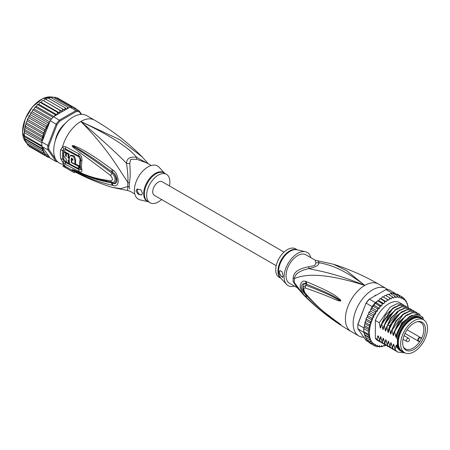 <?xml version="1.0" encoding="UTF-8"?>
<svg xmlns="http://www.w3.org/2000/svg" width="450" height="450" viewBox="0 0 450 450"><rect width="100%" height="100%" fill="white"/><g stroke="black" fill="none" stroke-linecap="round" stroke-linejoin="round"><path stroke-width="0.67" d="M427.5 328.494A18.984 10.957 120 0 0 423.568 319.804A18.984 10.957 120 0 0 409.483 324.326A18.984 10.957 120 0 0 400.702 342.613A18.984 10.957 120 0 0 400.652 343.991A18.984 10.957 120 0 0 404.584 352.682A18.984 10.957 120 0 0 418.669 348.154A18.984 10.957 120 0 0 427.449 329.873A18.984 10.957 120 0 0 427.5 328.494M404.584 352.682L402.261 351.343A18.984 10.957 -60 0 1 398.329 342.652A18.984 10.957 -60 0 1 398.379 341.269A18.984 10.957 -60 0 1 407.16 322.988A18.984 10.957 -60 0 1 421.245 318.459L423.568 319.804M422.139 340.897A16.133 9.315 120 0 0 422.814 339.66A16.133 9.315 120 0 0 418.146 321.587A16.133 9.315 120 0 0 406.012 331.582A16.133 9.315 120 0 0 405.338 332.82A16.133 9.315 120 0 0 403.419 347.091A16.133 9.315 120 0 0 422.139 340.897M418.68 340.903L419.771 341.533A15.289 8.826 120 0 0 420.688 340.059A15.289 8.826 120 0 0 421.324 338.889A15.289 8.826 120 0 0 421.504 338.529L420.412 337.899A1.732 1.001 120 0 0 418.719 338.833A1.732 1.001 120 0 0 418.607 340.853A1.732 1.001 120 0 0 418.68 340.903A0.366 0.298 119.8 0 1 418.241 341.066L405.028 333.444L419.31 341.685L419.771 341.533A15.289 8.826 -60 0 1 405.399 348.885A15.289 8.826 -60 0 1 403.2 346.483M417.51 321.699A15.289 8.826 -60 0 1 420.688 322.408A15.289 8.826 -60 0 1 421.504 338.529L421.408 338.051L420.339 337.433A2.098 1.209 120 0 0 418.286 338.569A2.098 1.209 120 0 0 418.151 341.01L418.151 341.01A2.098 1.209 120 0 0 418.241 341.066M293.243 277.74A7.301 3.538 6.9 0 1 294.384 278.561A16.667 9.624 120 0 0 294.255 280.868A16.667 9.624 120 0 0 294.384 282.628L296.229 286.476L303.424 294.722L294.384 282.628A7.301 4.798 -8.1 0 0 293.243 281.745A16.431 9.484 -60 0 1 293.113 280.012A16.431 9.484 -60 0 1 293.113 279.816A16.431 9.484 -60 0 1 293.243 277.74C293.563 272.239 298.749 268.582 308.807 266.771L314.781 265.5L315.877 262.688L315.349 260.274L333.557 264.274C349.149 269.201 364.118 275.794 378.461 284.062A27.383 15.806 120 0 0 364.77 285.418L346.613 270.686L333.557 264.274M297.197 287.73L289.44 283.252A16.431 9.484 120 0 1 286.037 275.732A16.431 9.484 -60 0 1 297.658 255.611A16.431 9.484 -60 0 1 305.871 254.801L315.349 260.274M363.819 337.241A27.383 15.806 -60 0 1 358.824 335.959A27.383 15.806 -60 0 1 353.154 323.426A27.383 15.806 120 0 1 365.108 295.869A27.383 15.806 120 0 1 386.207 288.534A27.383 15.806 120 0 1 387.714 289.62M303.424 294.722C317.509 308.987 333.394 321.244 351.084 331.487A27.383 15.806 -60 0 1 345.409 318.954A27.383 15.806 120 0 1 364.77 285.418C334.046 272.79 318.668 271.035 308.869 268.599C299.801 270.608 294.975 273.932 294.384 278.561C303.126 274.866 320.563 271.327 364.77 285.418C342.186 268.076 329.473 264.803 319.089 262.699L318.015 261.107M306.613 281.773C339.84 295.599 337.033 297.984 339.981 299.351L340.869 300.763C340.92 301.168 340.138 301.151 338.518 300.707C335.498 300.184 334.136 298.097 305.257 287.955C303.379 287.865 303.379 289.598 305.257 293.147C320.957 311.147 327.077 313.824 331.47 317.706L340.869 324.641L334.806 320.929C330.694 317.678 325.024 315.315 306.613 297.461L305.899 296.73C303.362 294.778 301.41 291.482 300.043 286.836C300.757 281.953 302.709 280.176 305.899 281.503L306.613 281.773A3.651 2.723 112.9 0 0 306.799 284.304C338.884 297.231 336.791 298.952 339.666 299.931L340.746 300.724L338.782 299.874C335.846 298.941 335.211 296.55 306.028 285.311L303.384 286.881C302.76 288.765 303.463 291.111 305.477 293.912L305.477 293.912C312.784 302.316 320.777 309.786 329.456 316.316L338.732 323.089A3.651 1.603 125.4 0 0 338.771 323.117L334.378 320.074C330.311 316.586 324.444 314.066 306.804 295.639L306.101 294.924C304.116 293.507 302.496 290.981 301.247 287.347C301.944 283.798 303.564 282.69 306.101 284.012L306.799 284.304L306.129 284.068C301.731 282.336 301.882 291.274 306.129 294.874L306.804 295.639A3.651 1.8 -44.8 0 0 306.613 297.461M305.899 281.503A3.651 2.739 112.9 0 0 306.101 284.012L306.028 285.311A3.651 2.886 -68 0 0 305.257 287.955M339.981 299.351A3.651 2.081 132.8 0 0 339.666 299.931L340.734 300.696A3.651 0.675 176.7 0 1 340.881 300.668M340.869 300.763L338.782 299.874A3.651 2.329 -71.8 0 0 338.518 300.707M305.257 293.147A3.651 1.755 139.7 0 0 305.477 293.912M338.507 322.836A3.651 1.603 125.4 0 0 338.732 323.089L339.334 323.522M340.869 324.641A3.651 3.257 147.2 0 1 340.746 324.551L339.238 323.449M340.881 324.664A3.651 3.6 -159.7 0 1 340.734 324.546L339.654 323.82A3.651 2.61 -59.7 0 0 339.975 324.236M305.899 296.73A3.651 1.8 -44.5 0 1 306.101 294.924L306.028 294.227M315.877 262.688A7.301 6.756 3.4 0 0 319.089 262.699C318.848 265.314 315.439 267.283 308.869 268.599A7.301 0.816 78.6 0 0 308.807 266.771M296.927 287.387L293.243 281.745M305.392 251.713L296.899 249.795A16.537 9.546 120 0 0 290.385 251.139A16.537 9.546 120 0 0 290.222 251.229A16.537 9.546 120 0 0 279.855 264.465A16.537 9.546 120 0 0 280.62 277.988L286.532 284.383A19.164 11.064 120 0 1 285.643 268.712A19.164 11.064 120 0 1 297.658 253.378A19.164 11.064 -60 0 1 305.392 251.713A19.164 11.064 -60 0 1 310.804 257.648M286.532 284.383A19.164 11.064 120 0 0 294.379 286.104M279.264 272.194L279.968 270.551L282.161 271.884L283.134 275.918L282.696 277.408L280.659 275.918L279.264 272.194M297.394 249.907L295.543 248.839A16.431 9.484 -60 0 0 287.331 249.649A16.431 9.484 120 0 0 276.598 264.127A16.431 9.484 120 0 0 279.118 277.29L280.963 278.359M280.024 270.523A3.651 2.109 -120 0 0 279.326 272.154A3.651 2.109 -120 0 0 282.999 276.975M398.334 342.349A18.253 10.541 -60 0 1 398.329 342.056A18.253 10.541 -60 0 1 411.238 319.697L411.238 319.697A18.253 10.541 -60 0 1 411.491 319.556M403.453 352.029A19.44 11.222 -60 0 1 401.13 351.214A19.44 11.222 -60 0 1 397.429 345.549L396.523 345.026A19.44 11.222 -60 0 0 400.224 350.691L401.13 351.214M420.57 317.543A19.44 11.222 -60 0 0 410.85 318.504A19.44 11.222 -60 0 0 397.429 338.709L396.523 338.186A19.44 11.222 -60 0 1 409.944 317.987A19.44 11.222 -60 0 1 419.664 317.019L420.57 317.543A19.44 11.222 -60 0 1 422.438 319.146M423.371 319.686L422.809 317.363L417.251 314.123L409.663 316.378L402.148 323.494L396.911 333.501L396.208 336.639M423.371 319.146A20.807 12.015 120 0 0 409.944 316.868A20.807 12.015 120 0 0 396.911 333.501M386.353 301.759L381.189 298.777L381.876 297.394L382.826 296.775L388.777 300.173L386.961 299.188L387.039 300.375L386.353 301.759L384.384 301.067L384.536 302.276L383.968 303.683L381.876 303.294L382.106 304.504L381.668 305.916L379.474 305.831L379.789 307.024L379.485 308.413L377.218 308.632L377.629 309.797L377.466 311.141L375.159 311.647L375.637 314.049L373.32 314.831L373.838 317.025L371.734 318.127L372.251 320.158L370.434 321.48L370.952 323.404L369.439 324.827L369.939 326.672L368.769 328.118L369.186 329.873L368.426 331.29L368.426 334.288L369.264 335.779L368.769 337.072L370.024 338.265L369.439 339.581L371.064 340.341L370.434 341.781L372.302 342.135L371.734 343.631L373.894 343.418L373.86 344.498L373.32 345.099L375.637 344.402L375.66 345.651L375.159 346.162L376.374 345.96L377.466 345.195L377.629 346.348L377.218 346.798L378.422 346.506L379.485 345.589L379.789 346.624L379.474 347.001L380.644 346.618L381.668 345.572L381.876 346.759L383.012 346.309L383.968 345.144L384.384 346.089L385.791 345.116M369.439 339.581L365.31 337.196L363.78 331.605A28.108 16.228 -60 0 1 363.741 330.131A28.108 16.228 -60 0 1 363.78 328.607L368.426 331.29M363.825 327.926A28.108 16.228 120 0 0 363.78 328.607L364.027 327.42L363.825 327.926L357.891 324.501L357.879 324.096L366.047 303.047A27.383 15.806 -60 0 1 368.994 299.374L385.959 289.581A28.108 16.228 -60 0 1 389.188 289.868L395.123 293.299A28.108 16.228 120 0 0 394.661 293.197A28.108 16.228 120 0 0 392.406 292.995A28.108 16.228 120 0 0 391.899 293.012L390.757 293.664M368.775 342.09L366.171 340.582L357.891 328.804A28.108 16.228 -60 0 1 357.801 326.706A28.108 16.228 -60 0 1 357.891 324.501L366.047 303.047M357.801 326.706L357.801 326.109A27.383 15.806 -60 0 1 357.879 324.096M372.105 306.585L366.171 303.159A28.108 16.228 -60 0 1 369.399 299.143L375.334 302.569A28.108 16.228 120 0 0 374.827 303.148A28.108 16.228 120 0 0 372.572 305.949A28.108 16.228 120 0 0 372.105 306.585L371.211 308.649M385.959 289.581L391.899 293.012M357.891 328.804L364.101 332.623M363.78 328.607L363.78 331.605A28.108 16.228 120 0 0 363.825 332.235M395.325 293.58L395.123 293.299M408.212 307.569L407.902 305.544L406.727 302.884L407.087 303.092M378.591 300.69L377.848 300.645M377.572 300.69L376.897 301.669L375.334 302.569M376.897 301.669L376.504 302.934L374.827 303.148L379.474 305.831M381.668 305.916L376.504 302.934M379.485 308.413L374.321 305.432L372.572 305.949L377.218 308.632M374.827 303.148L374.321 305.432M377.466 311.141L372.302 308.16L371.329 308.599M372.572 305.949L372.302 308.16M371.025 309.262L370.496 309.791L371.025 309.262L375.159 311.647M375.637 314.049L370.474 311.068L369.377 311.726L369.186 312.446L369.377 311.726M370.496 309.791L370.474 311.068M370.479 310.787L370.339 311.147M369.186 312.446L368.674 313.071L369.186 312.446L373.32 314.831M368.674 313.071L368.674 314.044L367.189 315.951L367.605 315.743L371.734 318.127M373.838 317.025L368.674 314.044M372.251 320.158L367.088 317.177L367.605 315.743M367.088 317.177L366.221 318.448L365.895 319.404L366.306 319.095L366.221 318.448M370.952 323.404L365.788 320.423L366.306 319.095L370.434 321.48M365.788 320.423L365.31 322.442L369.439 324.827M369.939 326.672L364.809 323.707L365.31 322.442M369.186 329.873L364.219 327.004L364.809 323.707M364.635 325.733L368.769 328.118M364.219 327.004L364.545 324.726M363.78 331.605L368.426 334.288M407.947 307.406A27.383 15.806 120 0 0 406.727 302.884L406.091 300.892L405.304 301.078L404.792 299.048L403.723 299.767L403.206 297.579L403.014 298.266L401.923 298.873L401.366 296.516L401.181 297.309L400.095 298.074L399.308 295.881L399.133 296.769L398.07 297.686L397.052 295.678L396.911 296.651L395.893 297.703L394.65 295.914L394.549 296.966L393.587 298.131L392.141 296.589L392.085 297.697L391.207 298.957L389.565 297.686L389.571 298.845L388.777 300.173M396.017 294.328L397.238 294.131L403.251 297.608M403.684 298.406L404.792 299.048L404.539 299.548A27.383 15.806 120 0 1 405.304 300.448M405.304 300.442L406.091 300.892L405.776 301.118A27.383 15.806 120 0 1 406.603 302.625M385.47 345.572A27.383 15.806 120 0 1 384.536 345.898L383.574 345.623M383.012 346.309A27.383 15.806 120 0 1 382.106 346.472L381.876 346.759L380.998 346.258M380.644 346.618A27.383 15.806 120 0 1 379.789 346.624L379.474 347.001L378.501 346.438M377.364 346.854L376.065 346.129M375.204 346.185L371.019 343.772M383.614 297.191L384.407 295.864L385.431 295.301L389.565 297.686M382.618 296.668L382.314 296.865L382.826 296.775M382.832 296.803L386.961 299.188M381.189 298.777L380.306 298.536M378.877 300.527L379.373 299.295L380.256 298.682L384.384 301.067M383.968 303.683L378.804 300.701M380.059 298.507L379.733 298.772L380.256 298.682M377.741 300.909L381.876 303.294M388.817 294.671L390.521 293.529L390.291 293.816L390.521 293.529L394.65 295.914M386.207 295.746L386.927 294.716L388.012 294.204L392.141 296.589M367.493 341.162L367.836 340.718L367.605 341.246L367.116 339.868M366.165 339.277L366.593 339.131L366.306 339.396L365.889 337.534M380.818 342.208L377.826 340.605A21.904 12.645 -60 0 1 375.356 338.31L375.356 320.462A21.904 12.645 -60 0 1 399.729 302.664L403.897 305.218M366.306 339.396L370.434 341.781M370.024 338.265L364.866 335.284M364.331 333.872L364.483 334.699L368.769 337.072M369.264 335.779L364.236 332.876M373.32 345.099L369.186 342.714L368.702 341.516M367.605 341.246L371.734 343.631M391.393 294.036L392.406 292.995L397.052 295.678M393.896 293.856L394.661 293.197L399.308 295.881M375.356 338.31L377.061 339.294L377.769 335.812L378.433 336.201L379.642 340.785L380.357 337.236L380.874 337.05M381.279 339.182L380.357 337.236C380.548 336.409 380.762 336.532 381.004 337.607L382.224 342.276L382.939 338.726L383.456 338.535M383.861 340.673L382.939 338.726C383.13 337.899 383.344 338.023 383.586 339.098L384.806 343.761L385.521 340.217L386.038 340.026M386.443 342.163L385.521 340.217C385.712 339.39 385.926 339.514 386.168 340.588L387.388 345.251L388.103 341.707L388.62 341.522M389.025 343.654L388.103 341.707C388.294 340.881 388.507 341.004 388.749 342.079L389.964 346.742L390.684 343.198L391.202 343.007M391.607 345.144L390.684 343.198C390.876 342.371 391.089 342.495 391.326 343.569L392.546 348.233L393.266 344.689L393.778 344.498M394.183 346.635L393.266 344.689C393.457 343.862 393.671 343.986 393.907 345.06L395.128 349.723L395.848 346.179L396.36 345.988M402.469 351.799L395.848 346.179C396.034 345.353 396.253 345.476 396.489 346.551L396.523 345.026M397.429 338.709L397.429 345.549M396.523 338.186L396.523 334.783M396.236 336.476C396.039 337.309 395.826 337.185 395.595 336.105L394.701 331.633L399.347 322.768L405.737 316.012L412.537 312.671L418.32 313.402L420.142 314.921M418.151 313.307L412.206 312.48L405.371 315.855L394.374 331.442L394.701 331.633M394.374 331.442L393.626 335.149M393.654 334.991C393.457 335.818 393.244 335.694 393.013 334.614L392.119 330.142L403.116 314.556L409.95 311.181L415.738 311.912L416.807 312.671M415.575 311.816L409.635 310.989L402.851 314.314L396.433 321.098L391.793 329.951L392.119 330.142M391.793 329.951L391.044 333.658M391.072 333.501C390.876 334.327 390.662 334.204 390.431 333.124L389.537 328.652L394.178 319.793L400.601 313.014L407.385 309.684L413.162 310.421L414.225 311.181M412.993 310.326L407.402 309.431L400.989 312.3L390.06 326.329L389.211 328.461L389.537 328.652M389.211 328.461L388.463 332.168M388.491 332.01C388.294 332.837 388.08 332.713 387.849 331.639L386.955 327.161L387.804 325.029L398.734 311.001L405.152 308.132L410.58 308.931L411.643 309.69M410.417 308.841L404.471 308.008L397.665 311.349L391.241 318.156L386.629 326.97L386.955 327.161M386.629 326.97L385.881 330.683M385.909 330.519C385.712 331.346 385.498 331.223 385.267 330.148L384.373 325.671L388.991 316.851L395.415 310.05L402.221 306.703L407.998 307.44L409.061 308.199M407.829 307.344L401.878 306.517L395.066 309.876L384.047 325.479L384.373 325.671M384.047 325.479L383.299 329.192M383.327 329.029C383.13 329.856 382.916 329.732 382.686 328.657L381.791 324.18L392.811 308.576L399.623 305.218L405.416 305.949L406.479 306.709M405.248 305.854L399.313 305.027L392.479 308.391L381.465 323.989L381.791 324.18M381.465 323.989L380.723 327.701M380.751 327.538C380.548 328.365 380.334 328.241 380.104 327.167L379.209 322.689L390.223 307.091L397.058 303.722L402.834 304.459M375.356 320.462L379.209 322.689M394.802 349.537L397.547 351.99M389.638 346.556L392.383 349.009M396.523 346.748L396.9 347.546L402.041 351.647M392.22 348.047L394.959 350.494M404.859 352.828L397.71 352.086L395.128 349.723M393.728 349.661L392.546 349.104L389.964 346.742M396.309 351.152L395.128 350.595L392.546 348.233M391.146 348.171L389.964 347.614L387.388 345.251M387.056 345.066L389.801 347.518M388.564 346.68L387.382 346.123L384.806 343.761M384.474 343.575L387.219 346.027M385.982 345.189L384.801 344.632L382.224 342.276M381.892 342.084L384.643 344.537M379.311 340.594L382.056 343.046M383.4 343.699L382.219 343.142L379.642 340.785M379.637 341.651L377.061 339.294M395.595 336.105L401.957 322.746L412.048 315.129M393.013 334.614L398.537 322.369L407.543 314.376M390.431 333.124L395.955 320.878L404.961 312.885M387.849 331.639L389.739 325.789L395.28 316.991L402.379 311.394M385.267 330.148L390.791 317.897L399.797 309.904M382.686 328.657L388.209 316.406L397.215 308.413M378.697 337.691L377.809 335.841M380.104 327.167L385.627 314.916L394.633 306.923M420.086 317.936A18.894 10.907 120 0 0 411.238 319.179A18.894 10.907 120 0 0 399.06 335.295A18.894 10.907 120 0 0 401.231 350.601M398.34 342.113A17.707 10.221 -60 0 1 398.334 341.826M276.188 265.697L154.333 195.345A7.847 4.534 -60 0 1 152.708 191.751A7.847 4.534 -60 0 1 156.133 183.853A7.847 4.534 -60 0 1 162.186 181.749L284.04 252.101M58.331 133.386L57.909 133.138M60.098 129.347L60.525 129.589M60.446 129.707L59.349 130.455M58.506 131.918L58.399 133.262M25.341 140.918L42.379 150.756L42.879 149.49L24.84 139.072L25.194 140.833M42.879 149.49L41.704 148.241L24.525 138.465L24.339 137.458L24.84 139.072M55.98 159.733L48.881 149.636L47.863 149.811A28.108 16.228 -60 0 1 47.773 147.713A28.108 16.228 -60 0 1 47.863 145.507L41.929 142.082L41.704 139.286L42.879 137.841L42.379 136.001L43.886 134.572L25.819 124.138L24.249 130.725L24.339 137.458M41.929 142.082A28.108 16.228 120 0 0 41.878 142.757A28.108 16.228 120 0 0 41.839 144.281A28.108 16.228 120 0 0 41.878 145.761L24.328 135.624L24.249 136.648L41.985 146.582L50.209 158.164L56.143 161.595L57.049 161.252L56.655 160.689M81.619 114.373L79.161 110.88L73.226 107.449A28.108 16.228 120 0 0 72.759 107.347A28.108 16.228 120 0 0 70.504 107.145A28.108 16.228 120 0 0 69.998 107.162L53.432 116.724A28.108 16.228 120 0 0 52.926 117.298A28.108 16.228 120 0 0 50.67 120.099A28.108 16.228 120 0 0 50.209 120.741L56.143 124.166L47.863 145.507L48.881 145.699L57.049 124.65L56.143 124.166A28.108 16.228 -60 0 1 59.372 120.15L60.002 120.977L76.337 111.549L75.932 110.587A28.108 16.228 -60 0 1 79.161 110.88L79.284 111.814L81.096 114.384M48.881 149.636A27.383 15.806 -60 0 1 48.881 145.699M57.724 161.848A28.108 16.228 -60 0 1 56.143 161.595L47.863 149.811L41.985 146.582M76.337 111.549A27.383 15.806 -60 0 1 79.284 111.814M53.432 116.724L59.372 120.15L75.932 110.587L69.998 107.162M57.049 124.65A27.383 15.806 -60 0 1 60.002 120.977M41.878 145.761A28.108 16.228 120 0 0 41.929 146.385M65.402 123.266A18.619 10.749 120 0 0 55.299 140.771M50.209 120.741L42.593 140.366A27.383 15.806 -60 0 1 43.768 134.781M41.985 141.491L42.593 140.366M49.449 157.089L48.139 157.354M31.05 147.493L48.094 157.331L48.555 156.803L48.482 155.728L46.254 156.268L46.772 155.649L46.772 154.676L44.674 154.8L45.186 153.366L43.374 152.955L43.768 151.56A27.383 15.806 -60 0 1 42.593 147.33M74.076 108.467L74.306 107.685L74.874 108.816M54.945 115.853L54.81 114.463L56.869 114.728L57.414 113.49L57.319 112.236L59.271 112.793L59.917 111.589L59.901 110.357L61.718 111.195L62.449 110.042L62.499 108.855L64.159 109.969L64.969 108.894L65.076 107.758L66.561 109.136L67.433 108.146L67.59 107.089L68.484 108.034M45.186 131.332L27.118 120.898L26.252 122.164L26.336 122.816L43.374 132.649L45.186 131.332L44.674 129.302L46.772 128.194L46.254 126.006L48.482 125.168L48.094 122.822L49.449 122.687M43.374 132.649L43.886 134.381A27.383 15.806 -60 0 1 44.719 131.918M24.328 132.621L41.878 142.757M41.704 148.241L42.12 146.97M42.879 137.841L24.84 127.429M25.341 126.163L42.379 136.001M24.666 129.448L41.704 139.286M24.57 128.447L24.176 136.142M42.12 141.041L24.249 130.725M42.379 150.756L43.768 151.56M75.915 109.412L76.146 108.748L76.567 109.378M56.407 137.61L56.019 137.981A18.253 10.541 120 0 0 55.519 140.074M60.564 129.527L59.974 129.476A18.253 10.541 120 0 0 57.96 132.964L58.297 133.453M64.913 123.806A18.253 10.541 120 0 0 63.343 125.286L63.219 125.809M49.022 157.314L50.006 157.882M56.002 98.032L57.218 97.824L76.146 108.748M54.838 97.672L55.204 97.211L72.759 107.347M55.204 97.211L53.887 97.554M52.762 96.947L52.684 97.386L52.954 97.014L70.504 107.145M52.954 97.014L51.379 97.729M50.327 97.177L67.59 107.089M50.552 97.251L48.791 98.359M47.812 97.836L65.076 107.758M48.038 97.926L46.896 98.46L46.17 99.427M45.242 98.91L62.499 108.855M45.461 99.022L44.381 99.613L43.644 100.766L61.718 111.195M43.644 100.766L59.901 110.357M42.913 100.457L42.328 100.597L42.66 100.378M42.863 100.519L41.85 101.154L41.203 102.358L39.741 102.51L40.106 102.212M59.271 112.793L41.203 102.358M40.393 102.218L39.347 103.061L38.801 104.299L37.238 104.76L37.62 104.389M56.869 114.728L38.801 104.299M40.286 102.403L57.319 112.236M37.929 104.316L36.917 105.294L36.484 106.543L34.858 107.308L35.241 106.869M53.775 116.528L36.484 106.543M37.772 104.631L54.81 114.463M35.561 106.723L34.605 107.82L34.29 109.063L33.339 109.401L32.451 110.599L32.254 111.808L31.286 112.303L30.482 113.58L30.414 114.733L29.447 115.374L29.216 116.168L46.254 126.006M51.508 119.002L34.29 109.063M35.37 107.162L52.926 117.298M33.339 109.401L32.451 110.599M49.753 121.911L32.254 111.808M33.12 109.963L50.67 120.099M31.286 112.303L30.482 113.58M48.482 125.168L30.414 114.733M31.056 112.984L48.094 122.822M43.886 151.627L25.819 141.193L26.196 142.999M26.336 143.117L26.651 142.892L26.336 143.117L43.374 152.955M27.118 143.561L27.636 144.968L44.674 154.8M27.523 144.877L27.889 144.461L27.636 144.968M28.699 145.215L29.216 146.436L46.254 156.268M29.447 115.374L28.699 116.792L29.216 116.168M46.772 128.194L28.699 117.759L28.699 116.792M28.699 117.759L27.889 118.485L27.636 119.464L44.674 129.302M27.534 118.941L27.636 119.464L27.214 119.672L27.534 118.941M27.636 119.464L27.118 120.898M25.819 124.138L26.252 122.164M148.146 163.738L136.716 157.41C130.151 156.313 126.742 158.282 126.501 163.311C127.682 171.203 128.143 177.576 127.896 182.441A7.301 3.538 -173.1 0 1 129.375 183.127A16.431 9.484 120 0 0 129.246 184.928A16.431 9.484 120 0 0 129.246 185.209A16.431 9.484 120 0 0 129.375 187.138L129.713 188.927M134.786 193.961L130.241 191.34L127.575 190.502L127.896 186.502A7.301 4.798 171.9 0 1 129.375 187.138M151.211 165.51L146.666 162.883L136.783 159.289L130.804 159.283L129.713 163.373C130.427 171.366 130.314 177.953 129.375 183.127M169.403 185.917A16.431 9.484 -60 0 0 166.472 174.319A16.431 9.484 -60 0 0 158.259 175.134A16.431 9.484 120 0 0 147.527 189.607A16.431 9.484 120 0 0 150.047 202.776A16.431 9.484 120 0 0 158.259 201.96A16.431 9.484 -60 0 0 161.55 199.507M141.699 194.867A3.651 2.109 60 0 1 138.909 193.821A3.651 2.109 60 0 1 137.351 190.187A3.651 2.109 60 0 1 137.728 188.848M142.447 193.202L141.643 194.906L138.212 194.287L135.996 190.969L137.07 189.112L140.884 189.793L142.447 193.202M71.303 162.591A27.101 15.649 -60 0 1 71.269 158.591L71.556 158.051L72.889 159.446A27.006 15.592 120 0 0 72.838 160.363L71.623 159.727A27.079 15.632 120 0 0 71.674 162.382L74.925 164.081A26.859 15.508 -60 0 1 74.925 160.504L73.53 156.476L70.335 155.599L69.261 157.511A27.203 15.705 120 0 0 69.677 163.98L78.643 168.638A26.584 15.351 -60 0 1 78.255 166.179L71.303 162.591L71.674 162.382M68.062 160.442L68.861 160.875A27.219 15.716 -60 0 1 68.811 158.22L68.017 157.787A27.253 15.733 -60 0 1 68.316 154.479L66.521 153.489A27.315 15.767 120 0 0 66.218 156.797L65.475 155.436A27.332 15.778 -60 0 1 65.728 153.051L63.979 152.066A27.366 15.801 120 0 0 63.726 154.451C63.799 156.324 64.637 157.776 66.229 158.788A27.315 15.767 120 0 0 66.679 162.343L68.479 163.333A27.253 15.733 -60 0 1 68.062 160.442M148.196 201.707L140.197 199.901A19.164 11.064 120 0 1 135 185.372A19.164 11.064 120 0 1 147.932 166.939A19.164 11.064 -60 0 1 159.058 167.226L164.621 173.25M78.255 166.179L79.037 165.729L75.33 163.845M72.062 158.034L72.045 158.141A26.004 15.013 120 0 0 71.983 159.519M72.883 159.531L72.399 159.278L71.623 159.727M70.335 155.599L71.123 155.143L74.329 156.021L75.701 160.054A25.762 14.873 120 0 0 75.701 163.631L74.925 164.081M79.037 165.729A25.487 14.715 120 0 0 79.442 168.176L78.643 168.638M68.923 160.841A26.156 15.103 120 0 0 69.272 162.872L68.479 163.333M69.233 160.661L68.861 160.875M69.233 157.978L68.811 158.22M69.587 157.77L68.794 157.337L68.017 157.787M68.316 154.479L69.109 154.024A26.156 15.103 120 0 0 68.794 157.337M69.109 154.024L67.309 153.039L66.521 153.489M66.302 155.413L66.251 154.986L65.475 155.436M65.728 153.051L66.521 152.601A26.235 15.148 120 0 0 66.251 154.986M66.521 152.601L64.766 151.611L63.979 152.066M148.393 163.879L142.166 156.887L119.582 139.573L80.82 121.483C109.913 135.399 128.548 147.375 136.716 157.41A7.301 1.086 -80 0 0 136.783 159.289M78.756 168.576L80.072 168.002A25.414 14.676 120 0 1 80.072 159.412L78.947 156.859L65.548 149.737L63.782 150.761A1.828 0.821 9.1 0 0 62.758 150.407L63.833 148.809A3.651 2.413 66.2 0 1 62.617 146.717L65.644 146.773L79.037 153.866C81.264 155.295 82.209 157.663 81.877 160.982A26.252 15.154 120 0 0 81.877 169.852C82.209 172.091 81.264 172.648 79.037 171.529L65.644 164.419L62.617 161.966L60.699 158.58A27.383 15.806 -60 0 1 60.317 154.541A27.383 15.806 -60 0 1 60.311 154.356A27.383 15.806 -60 0 1 60.699 149.681L62.617 146.717A27.383 15.806 -60 0 1 80.82 121.483C102.144 139.888 117.377 153.833 126.501 163.311A7.301 4.86 -178.3 0 0 129.713 163.373M69.632 163.789L68.631 163.243M66.634 162.141L65.548 161.533L63.782 159.3A1.828 1.243 -11.1 0 0 62.758 159.064L63.833 160.982L65.543 162.399L78.941 169.526C80.229 170.151 80.803 169.847 80.663 168.615A1.828 1.249 168.4 0 0 80.168 168.053A1.828 1.249 168.4 0 0 80.072 168.002M113.136 170.213C115.965 172.091 117.686 175.691 118.288 181.013C117.956 185.164 116.235 186.638 113.136 185.439L112.269 185.259A3.651 2.289 -77 0 1 111.651 182.97L112.522 183.094C117.304 184.641 117.388 175.849 112.522 172.288L111.656 171.641L112.528 172.254C114.84 173.565 116.37 176.271 117.107 180.366C116.617 183.375 115.093 184.309 112.528 183.161L111.651 182.97C91.271 178.999 85.359 175.084 80.449 173.357L73.721 170.286A3.651 1.536 -60.3 0 0 73.867 170.601L72.349 169.633A3.651 1.294 -50.1 0 0 72.422 169.639L89.803 176.732L97.014 179.016L112.005 182.205C114.862 183.527 117.107 177.716 112.005 173.295C91.783 158.265 86.552 155.143 81.534 151.808L72.427 145.789A3.651 1.631 53.4 0 1 72.349 145.631L73.856 145.704A3.651 2.059 107.2 0 0 73.71 146.385L79.627 149.754C84.448 152.792 89.882 155.559 111.656 171.641A3.651 1.367 125.1 0 1 112.269 169.571L113.136 170.213A3.651 1.35 125 0 0 112.528 172.254L112.005 173.295A3.651 1.125 -54.9 0 0 110.655 175.601C90.523 160.127 85.579 156.78 80.696 153.186L73.896 147.926C72.501 146.644 71.966 145.901 72.287 145.699A3.651 1.007 31.9 0 0 72.394 145.794L74.368 147.212A3.651 1.823 -49.5 0 0 73.896 147.926M72.349 169.633L72.287 169.577A3.651 2.469 -43.8 0 0 72.394 169.622L74.379 170.471A3.651 2.542 113.2 0 1 73.907 170.066L80.797 172.969C85.821 174.544 91.209 178.251 110.655 180.793A3.651 2.261 97.9 0 0 112.005 182.205L112.528 183.161A3.651 2.284 -77.4 0 0 113.136 185.439M106.138 181.221L106.504 181.294M63.833 148.809L65.543 148.894L78.941 156.004C80.229 156.808 80.803 158.113 80.663 159.93A25.695 14.833 120 0 0 80.663 168.615A3.651 2.498 168.4 0 0 81.877 169.852M73.856 145.704L80.038 148.41C84.932 151.194 90.596 153.562 112.269 169.571M110.655 180.793C112.984 180.63 112.984 178.898 110.655 175.601M72.287 169.577L73.907 170.066M112.269 185.259C91.98 180.382 85.866 176.271 80.876 174.246L73.867 170.601M75.038 171.911L74.559 172.738A28.294 16.335 -60 0 1 73.125 172.063A28.294 16.335 -60 0 1 71.82 171.157L65.368 167.434A28.294 16.335 -60 0 1 64.277 166.376L64.738 165.572A27.383 15.806 120 0 0 65.829 166.641L65.368 167.434M71.82 171.157L72.343 170.252A27.253 15.733 120 0 0 73.918 171.315C86.209 177.857 98.916 183.195 112.033 187.335L120.758 188.634L127.896 186.502A16.667 9.624 -60 0 1 127.766 184.264A16.667 9.624 -60 0 1 127.896 182.441C118.192 168.086 107.364 148.241 80.82 121.483A27.383 15.806 -60 0 1 94.506 120.122C112.196 130.371 128.081 142.622 142.166 156.887M72.343 170.252L65.829 166.641M63.833 160.982L62.617 161.966A27.383 15.806 -60 0 0 64.738 165.572L63.253 165.313L62.797 166.101L64.277 166.376M63.816 164.346A27.383 15.806 120 0 1 53.713 150.542A27.383 15.806 -60 0 1 65.666 122.991A27.383 15.806 -60 0 1 86.766 115.656L94.506 120.122M420.412 337.899A0.366 0.298 -59.8 0 0 420.339 337.433L407.132 329.805M420.339 337.433L421.408 338.051M407.621 338.327A1.828 1.052 120 0 0 406.429 339.936A1.828 1.052 120 0 0 406.71 341.398A1.828 1.828 0 0 0 409.449 339.817A1.828 1.828 0 0 0 408.538 338.237A1.828 1.052 120 0 0 407.621 338.327M297.293 249.885A16.431 9.484 120 0 0 289.755 250.864A16.431 9.484 120 0 0 289.592 250.959A16.431 9.484 120 0 0 279 264.983A16.431 9.484 120 0 0 280.896 278.286M370.834 323.606A27.383 15.806 120 0 0 369.416 332.921A27.383 15.806 120 0 0 370.761 340.211M390.521 298.367A27.383 15.806 120 0 0 389.571 298.845M393.024 297.371A27.383 15.806 120 0 0 392.085 297.697M395.454 296.798A27.383 15.806 120 0 0 394.549 296.966M397.766 296.646A27.383 15.806 120 0 0 396.911 296.651M399.926 296.921A27.383 15.806 120 0 0 399.133 296.769M401.901 297.619A27.383 15.806 120 0 0 401.181 297.309M403.723 298.794A27.383 15.806 120 0 0 403.014 298.266M387.99 299.756A27.383 15.806 120 0 0 387.039 300.375M385.47 301.517A27.383 15.806 120 0 0 384.536 302.276M383.012 303.626A27.383 15.806 120 0 0 382.106 304.504M380.644 306.045A27.383 15.806 120 0 0 379.789 307.024M378.422 308.728A27.383 15.806 120 0 0 377.629 309.797M376.374 311.631A27.383 15.806 120 0 0 375.66 312.772M374.541 314.707A27.383 15.806 120 0 0 373.838 316.052M373.022 317.745A27.383 15.806 120 0 0 372.251 319.534M371.784 320.743A27.383 15.806 120 0 0 370.952 323.207M377.629 346.348A27.383 15.806 120 0 0 378.422 346.506M375.66 345.651A27.383 15.806 120 0 0 376.374 345.96M373.86 344.498A27.383 15.806 120 0 0 374.541 345.004M372.279 342.861A27.383 15.806 120 0 0 372.999 343.699M371.031 340.819A27.383 15.806 120 0 0 371.756 342.113M390.381 326.16L387.804 325.029M52.071 97.138A26.466 15.283 120 0 0 32.687 106.847A26.466 15.283 120 0 0 22.607 131.839A26.466 15.283 120 0 0 22.607 131.996A26.466 15.283 120 0 0 25.886 142.166M49.354 157.151A27.383 15.806 -60 0 1 48.555 156.803M67.433 108.146A27.383 15.806 -60 0 1 68.439 107.961M64.969 108.894A27.383 15.806 -60 0 1 66.015 108.529M62.449 110.042A27.383 15.806 -60 0 1 63.512 109.508M59.917 111.589A27.383 15.806 -60 0 1 60.981 110.891M57.414 113.49A27.383 15.806 -60 0 1 58.461 112.646M54.99 115.729A27.383 15.806 -60 0 1 55.997 114.75M48.555 124.009A27.383 15.806 -60 0 1 49.354 122.737M44.719 153.326A27.383 15.806 -60 0 1 43.886 151.819M45.956 154.896A27.383 15.806 -60 0 1 45.186 153.996M47.514 156.201A27.383 15.806 -60 0 1 46.772 155.649M46.772 127.221A27.383 15.806 -60 0 1 47.514 125.809M45.186 130.703A27.383 15.806 -60 0 1 45.956 128.914M57.904 133.183L58.314 133.419L57.904 133.194M41.192 99.501A26.1 15.069 120 0 0 22.607 131.541M80.072 159.412A1.828 0.816 -170.6 0 1 80.168 159.463A1.828 0.816 -170.6 0 1 80.663 159.93A3.651 1.626 -170.6 0 0 81.877 160.982M60.699 158.58A3.651 2.486 -11.1 0 0 62.758 159.058M60.699 149.681A3.651 1.643 9 0 0 62.758 150.407A26.646 15.384 120 0 0 62.381 154.952A26.646 15.384 120 0 0 62.387 155.132A26.646 15.384 120 0 0 62.758 159.064M63.782 150.761A26.28 15.171 120 0 0 63.411 155.25A26.28 15.171 120 0 0 63.782 159.3M148.106 201.651A16.537 9.546 -60 0 1 144.304 188.916A16.537 9.546 -60 0 1 155.205 173.469A16.537 9.546 -60 0 1 155.368 173.374A16.537 9.546 -60 0 1 164.531 173.199M150.047 202.776L147.78 201.465A16.431 9.484 -60 0 1 145.232 188.409A16.431 9.484 -60 0 1 155.835 173.919A16.431 9.484 -60 0 1 155.998 173.824A16.431 9.484 -60 0 1 164.211 173.014L166.472 174.319M72.045 158.141L71.269 158.591M75.701 160.054L74.925 160.504M65.548 161.533A1.828 1.052 -60.8 0 1 65.543 162.399A3.651 2.098 -60.8 0 0 65.644 164.419M78.947 168.671A1.828 0.968 -63.2 0 1 78.941 169.526A3.651 1.946 -63.5 0 0 79.037 171.529M78.947 156.859A1.828 0.984 116.3 0 0 78.941 156.004A3.651 1.952 116.4 0 1 79.037 153.866M65.548 149.737A1.828 1.035 119.8 0 0 65.543 148.894A3.651 2.076 119.8 0 1 65.644 146.773M374.867 295.059L375.671 295.521M403.043 339.283L406.71 341.398M404.083 335.666L408.538 338.237M378.461 284.062L386.207 288.534M351.084 331.487L358.824 335.959M407.363 303.553L407.233 303.176M418.32 313.402L417.994 313.211M415.738 311.912L415.412 311.721M410.58 308.931L410.248 308.739M405.416 305.949L405.09 305.758M413.162 310.421L412.83 310.23M407.998 307.44L407.666 307.249M397.71 352.086L397.384 351.894M392.546 349.104L392.22 348.913M395.128 350.595L394.802 350.404M389.964 347.614L389.638 347.423M387.382 346.123L387.056 345.932M384.801 344.632L384.474 344.441M382.219 343.142L381.892 342.951M370.901 308.886L370.598 309.364M369.062 312.024L368.769 312.587M364.905 322.937L365.226 321.643M25.892 142.189L22.5 131.844L25.234 118.884L32.631 106.689L42.536 98.663L52.082 97.127M33.002 109.614L32.636 110.109M30.949 112.579L30.611 113.113M29.109 115.718L28.794 116.308M24.936 126.658L25.256 125.364M127.575 190.502L112.033 187.335M62.797 166.101L73.125 172.063"/></g></svg>
